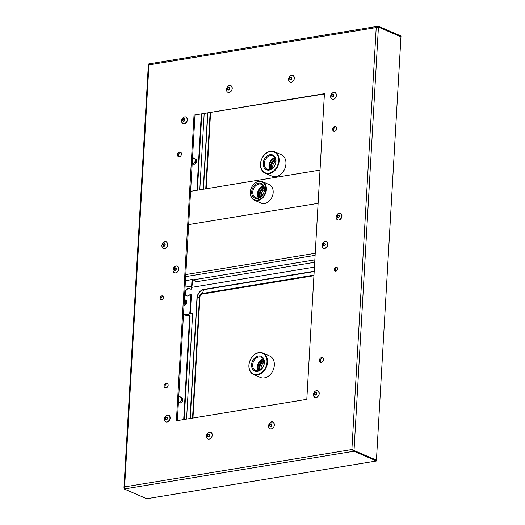 <?xml version="1.0" encoding="UTF-8"?>
<svg xmlns="http://www.w3.org/2000/svg" width="525" height="525" viewBox="0 0 525 525"><rect width="100%" height="100%" fill="white"/><g stroke="black" fill="none" stroke-linecap="round" stroke-linejoin="round"><path stroke-width="0.79" d="M335.915 271.123A2.028 1.529 113.4 0 1 335.219 271.044A2.028 1.529 113.4 0 1 334.622 268.577A2.028 1.529 113.4 0 1 336.833 267.33A2.028 1.529 113.4 0 1 337.575 269.364A2.028 1.529 113.4 0 1 335.915 271.123M337.253 267.638A2.028 1.529 -66.6 0 0 335.56 268.984A2.028 1.529 -66.6 0 0 335.738 271.143M377.298 27.195L378.446 27.011L378.492 26.263L377.711 26.289L376.222 27.549L378.44 27.083L354.034 450.424L351.888 449.544L353.988 451.244L124.228 488.992L124.622 486.892L123.985 487.462L124.438 488.145M377.744 27.254L378.44 27.083L400.969 36.842L376.432 460.202M321.241 362.453A2.533 1.91 113.4 0 1 320.368 362.355A2.533 1.91 113.4 0 1 319.627 359.271A2.533 1.91 113.4 0 1 322.383 357.709A2.533 1.91 113.4 0 1 323.315 360.248A2.533 1.91 113.4 0 1 321.241 362.453M322.816 357.998A2.533 1.91 -66.6 0 0 320.565 359.678A2.533 1.91 -66.6 0 0 320.873 362.473M334.563 131.329A2.533 1.91 113.4 0 1 333.697 131.23A2.533 1.91 113.4 0 1 332.948 128.146A2.533 1.91 113.4 0 1 335.711 126.578A2.533 1.91 113.4 0 1 336.643 129.124A2.533 1.91 113.4 0 1 334.563 131.329M336.144 126.866A2.533 1.91 -66.6 0 0 333.887 128.553A2.533 1.91 -66.6 0 0 334.202 131.348M353.673 450.476L376.556 460.182M191.546 279.346A1.562 0.919 -99.3 0 1 191.041 279.766A1.562 0.919 -99.3 0 1 190.7 279.72L191.947 279.517A1.562 0.446 -176.7 0 0 194.125 279.72L314.849 259.882M318.111 203.339L188.678 224.608M260.597 196.947A5.453 4.121 113.4 0 1 260.085 194.27A5.453 4.121 113.4 0 1 264.278 188.442M264.351 190.063A7.265 5.48 -66.6 0 0 261.457 184.354A7.265 5.48 -66.6 0 0 253.542 188.836A7.265 5.48 -66.6 0 0 255.682 197.682A7.265 5.48 -66.6 0 0 264.351 190.063M263.858 186.9A6.392 4.823 -66.6 0 0 258.832 191.133A6.392 4.823 -66.6 0 0 259.186 197.689M265.827 189.545A9.706 7.324 -66.6 0 0 254.697 183.409A9.706 7.324 -66.6 0 0 253.772 199.487A9.706 7.324 -66.6 0 0 265.827 189.545M266.372 189.597A10.093 7.619 113.4 0 1 254.317 200.176A10.093 7.619 113.4 0 1 251.344 187.884A10.093 7.619 113.4 0 1 262.349 181.65A10.093 7.619 113.4 0 1 266.372 189.597M264.502 189.761A8.039 6.07 113.4 0 1 254.513 197.997A8.039 6.07 113.4 0 1 255.281 184.682A8.039 6.07 113.4 0 1 264.502 189.761M261.371 196.33A5.453 4.121 113.4 0 1 261.26 194.782A5.453 4.121 113.4 0 1 264.364 189.427M254.317 200.176L261.122 203.123A10.093 7.619 -66.6 0 0 273.177 192.544A10.093 7.619 -66.6 0 0 269.148 184.603L262.349 181.65M192.57 279.687L197.039 281.623M320.027 170.074L190.601 191.343M270.683 169.24A6.392 4.823 113.4 0 1 270.336 162.684A6.392 4.823 113.4 0 1 275.356 158.452M272.875 167.882A5.453 4.121 113.4 0 1 275.868 160.978M272.094 168.499A5.453 4.121 113.4 0 1 275.783 159.994M275.855 161.615A7.265 5.48 -66.6 0 0 272.954 155.905A7.265 5.48 -66.6 0 0 265.04 160.388A7.265 5.48 -66.6 0 0 267.179 169.227A7.265 5.48 -66.6 0 0 275.855 161.615M276.006 161.313A8.039 6.07 113.4 0 1 266.011 169.549A8.039 6.07 113.4 0 1 266.779 156.227A8.039 6.07 113.4 0 1 276.006 161.313M278.604 160.886A11.301 8.531 -66.6 0 0 265.637 153.74A11.301 8.531 -66.6 0 0 264.554 172.463A11.301 8.531 -66.6 0 0 278.604 160.886M279.149 160.932A11.694 8.827 113.4 0 1 265.184 173.191A11.694 8.827 113.4 0 1 261.739 158.957A11.694 8.827 113.4 0 1 274.483 151.738A11.694 8.827 113.4 0 1 279.149 160.932M274.969 157.69A7.265 5.48 -66.6 0 0 269.732 162.422A7.265 5.48 -66.6 0 0 269.863 169.477M274.483 151.738L281.288 154.685A11.694 8.827 113.4 0 1 285.954 163.879A11.694 8.827 113.4 0 1 271.989 176.144L265.184 173.191M259.074 370.545A6.392 4.823 113.4 0 1 258.727 363.989A6.392 4.823 113.4 0 1 263.753 359.756M261.266 369.187A5.453 4.121 113.4 0 1 264.259 362.283M260.492 369.803A5.453 4.121 113.4 0 1 264.173 361.298M264.246 362.919A7.265 5.48 -66.6 0 0 261.345 357.21A7.265 5.48 -66.6 0 0 253.431 361.692A7.265 5.48 -66.6 0 0 255.577 370.532A7.265 5.48 -66.6 0 0 264.246 362.919M264.397 362.617A8.039 6.07 113.4 0 1 254.402 370.853A8.039 6.07 113.4 0 1 255.176 357.532A8.039 6.07 113.4 0 1 264.397 362.617M266.995 362.191A11.301 8.531 -66.6 0 0 254.028 355.044A11.301 8.531 -66.6 0 0 252.952 373.767A11.301 8.531 -66.6 0 0 266.995 362.191M267.54 362.237A11.694 8.827 113.4 0 1 253.575 374.496A11.694 8.827 113.4 0 1 250.13 360.262A11.694 8.827 113.4 0 1 262.874 353.043A11.694 8.827 113.4 0 1 267.54 362.237M263.36 358.995A7.265 5.48 -66.6 0 0 258.123 363.727A7.265 5.48 -66.6 0 0 258.254 370.781M262.874 353.043L269.679 355.989A11.694 8.827 113.4 0 1 274.345 365.19A11.694 8.827 113.4 0 1 260.38 377.449L253.575 374.496M184.078 304.474L185.515 303.286L185.601 301.803A2.691 2.028 -66.6 0 0 184.656 299.755L184.36 299.585M184.078 304.434A2.691 2.028 -66.6 0 0 184.4 304.205A2.691 2.028 -66.6 0 0 185.601 301.803L185.686 300.32L184.656 299.755A2.691 2.028 -66.6 0 0 184.531 299.69L184.354 299.611M185.686 300.32L186.887 300.838M184.36 299.506L185.181 299.86M184.019 305.445L184.492 305.648M185.515 303.286L186.716 303.811L184.459 305.675L184.085 305.471M178.448 402.065A2.691 2.028 -66.6 0 0 180.298 401.592L181.414 400.673L182.615 401.192L180.351 403.062L179.977 402.852M178.448 402.104L179.183 402.511L180.298 401.592A2.691 2.028 -66.6 0 0 181.499 399.184L181.584 397.701L182.785 398.219M179.183 402.511L180.39 403.029M181.584 397.701L179.524 396.565L181.079 397.241M181.414 400.673L181.499 399.184A2.691 2.028 -66.6 0 0 180.554 397.136A2.691 2.028 -66.6 0 0 180.423 397.071L178.776 396.355M192.202 163.518L192.938 163.925L194.053 163.006A2.691 2.028 -66.6 0 0 195.254 160.604L195.339 159.114L196.54 159.639M192.209 163.485A2.691 2.028 -66.6 0 0 194.053 163.006L195.169 162.087L195.254 160.604A2.691 2.028 -66.6 0 0 194.309 158.55L193.279 157.986L194.834 158.655M195.169 162.087L196.37 162.606L194.112 164.476L193.738 164.266M192.938 163.925L194.145 164.45M195.339 159.114L194.309 158.55A2.691 2.028 -66.6 0 0 194.178 158.484L192.537 157.776M191.776 287.359L314.436 267.127M204.179 113.702L199.789 189.833M190.942 286.519A1.562 1.175 113.4 0 1 191.192 286.591A1.562 1.175 113.4 0 1 191.815 287.812L191.776 288.402A0.781 0.591 113.4 0 1 190.719 289.131M190.805 294.623A0.781 0.591 113.4 0 1 191.382 295.267L190.916 295.063A0.781 0.591 -66.6 0 0 189.919 294.669A3.977 2.999 113.4 0 1 186.427 295.785A3.977 2.999 113.4 0 1 185.253 290.948A3.977 2.999 113.4 0 1 189.584 288.494A3.977 2.999 113.4 0 1 190.247 288.927A0.781 0.591 -66.6 0 0 191.31 288.199L191.776 288.402M180.908 152.375A2.533 1.91 -66.6 0 0 180.541 152.394A2.533 1.91 -66.6 0 0 178.566 154.271A2.533 1.91 -66.6 0 0 178.966 156.85M179.602 151.987A2.533 1.91 113.4 0 1 180.475 152.086A2.533 1.91 113.4 0 1 181.217 155.17A2.533 1.91 113.4 0 1 178.461 156.732A2.533 1.91 113.4 0 1 177.529 154.192A2.533 1.91 113.4 0 1 179.602 151.987M191.382 295.267L190.391 312.421A1.562 1.175 113.4 0 1 189.066 314.114L183.468 315.033M190.916 295.063L189.925 312.217L190.391 312.421M194.421 158.478L196.547 159.6L196.37 162.612M333.848 99.172A3.609 2.723 -66.6 0 0 336.171 93.831M316.654 397.405A3.609 2.723 -66.6 0 0 318.97 392.057M339.373 219.936A3.609 2.723 -66.6 0 0 341.69 214.587M325.251 248.292A3.609 2.723 -66.6 0 0 327.567 242.944M324.437 93.667L306.81 399.348L176.407 420.774L194.033 115.093L324.437 93.667M209.698 438.979A3.609 2.723 -66.6 0 0 212.015 433.63M291.782 82.084A3.609 2.723 -66.6 0 0 294.098 76.735M165.132 248.568A3.609 2.723 -66.6 0 0 167.449 243.219M176.223 272.777A3.609 2.723 -66.6 0 0 178.539 267.428M229.688 92.288A3.609 2.723 -66.6 0 0 232.004 86.94M271.793 428.781A3.609 2.723 -66.6 0 0 274.109 423.432M184.82 123.664A3.609 2.723 -66.6 0 0 187.136 118.315M167.626 421.89A3.609 2.723 -66.6 0 0 169.942 416.542M166.281 383.112A2.533 1.91 113.4 0 1 167.147 383.211A2.533 1.91 113.4 0 1 167.895 386.295A2.533 1.91 113.4 0 1 165.132 387.863A2.533 1.91 113.4 0 1 164.2 385.317A2.533 1.91 113.4 0 1 166.281 383.112M161.897 295.877A2.028 1.529 113.4 0 1 162.593 295.956A2.028 1.529 113.4 0 1 163.19 298.423A2.028 1.529 113.4 0 1 160.978 299.677A2.028 1.529 113.4 0 1 160.237 297.642A2.028 1.529 113.4 0 1 161.897 295.877M163.013 296.264A2.028 1.529 -66.6 0 0 162.835 296.284A2.028 1.529 -66.6 0 0 161.28 297.721A2.028 1.529 -66.6 0 0 161.497 299.775M177.378 420.617L194.992 115.211M167.58 383.499A2.533 1.91 -66.6 0 0 167.219 383.519A2.533 1.91 -66.6 0 0 165.237 385.396A2.533 1.91 -66.6 0 0 165.638 387.982M324.417 93.949L194.033 115.093M185.076 287.162L190.188 286.322A1.562 1.175 -66.6 0 1 190.719 286.387L191.192 286.591M184.774 299.677L186.893 300.799L186.716 303.811M186.664 295.877A3.977 2.999 113.4 0 1 185.725 291.152A3.977 2.999 113.4 0 1 189.814 288.606M189.236 315.564A1.562 1.175 113.4 0 1 189.486 315.63A1.562 1.175 113.4 0 1 190.109 316.857L184.19 419.495M191.815 287.812L191.343 287.608A1.562 1.175 -66.6 0 0 190.719 286.387M180.666 397.064L182.785 398.18L182.615 401.198M190.109 316.857L189.643 316.654L183.704 419.58M189.643 316.654A1.562 1.175 -66.6 0 0 189.02 315.427A1.562 1.175 -66.6 0 0 188.488 315.368L183.402 316.201M191.343 287.608L191.31 288.199M189.066 314.114L183.481 314.751M188.6 313.911A1.562 1.175 -66.6 0 0 189.925 312.217M190.595 286.342A1.562 1.175 -66.6 0 0 191.723 284.694L192.196 284.898A1.562 1.175 113.4 0 1 191.08 286.538M201.718 115.553L201.246 115.349A1.562 1.175 -66.6 0 0 200.839 114.253A1.562 1.175 113.4 0 1 201.095 114.325A1.562 1.175 113.4 0 1 201.718 115.553L197.413 190.221M201.246 115.349L196.927 190.299M192.019 279.549L191.723 284.694M192.498 279.674L192.196 284.898M148.956 64.792L148.352 64.956L148.956 64.897L148.838 63.892L148.962 64.713M376.878 27.431L378.446 27.011L400.844 36.789M378.492 26.263L401.015 36.022L400.969 36.77M351.888 449.544L376.222 27.549L148.956 64.897L124.622 486.892L351.888 449.544L354.027 450.496L353.988 451.244L376.51 461.002L146.757 498.75L124.228 488.992L124.471 488.119M376.51 461.002L376.55 460.254L354.027 450.496M166.189 419.199A1.011 0.768 113.4 0 1 167.009 417.342A1.011 0.768 113.4 0 1 166.189 419.199M184.118 120.848A1.011 0.768 113.4 0 1 183.1 119.739A1.011 0.768 113.4 0 1 184.61 119.903A1.011 0.768 113.4 0 1 184.118 120.848M269.968 425.237A1.011 0.768 113.4 0 1 271.176 424.233A1.011 0.768 113.4 0 1 270.368 426.09A1.011 0.768 113.4 0 1 269.968 425.237M229.464 88.594A1.011 0.768 113.4 0 1 228.263 89.598A1.011 0.768 113.4 0 1 229.071 87.741A1.011 0.768 113.4 0 1 229.464 88.594M174.786 270.08A1.011 0.768 113.4 0 1 175.606 268.229A1.011 0.768 113.4 0 1 174.786 270.08M164.922 244.814A1.011 0.768 113.4 0 1 163.708 245.877A1.011 0.768 113.4 0 1 164.515 244.02A1.011 0.768 113.4 0 1 164.922 244.814M291.572 78.278A1.011 0.768 113.4 0 1 290.358 79.4A1.011 0.768 113.4 0 1 291.165 77.536A1.011 0.768 113.4 0 1 291.572 78.278M207.867 435.553A1.011 0.768 113.4 0 1 209.075 434.431A1.011 0.768 113.4 0 1 208.274 436.295A1.011 0.768 113.4 0 1 207.867 435.553M195.858 281.813L195.897 281.131M314.711 262.29L195.254 281.918L195.195 280.829M189.991 313.504L192.682 313.064L186.565 419.108M192.668 313.346L189.669 313.838M353.364 450.437L352.36 449.748M333.244 94.631A1.011 0.768 113.4 0 1 332.43 96.488A1.011 0.768 113.4 0 1 333.244 94.631M315.322 392.982A1.011 0.768 113.4 0 1 316.339 394.091A1.011 0.768 113.4 0 1 314.829 393.927A1.011 0.768 113.4 0 1 315.322 392.982M324.647 243.751A1.011 0.768 113.4 0 1 323.827 245.602A1.011 0.768 113.4 0 1 324.647 243.751M339.163 216.188A1.011 0.768 113.4 0 1 337.949 217.252A1.011 0.768 113.4 0 1 338.756 215.388A1.011 0.768 113.4 0 1 339.163 216.188M185.456 280.58L190.7 279.72M315.112 255.353L185.679 276.616M185.804 274.562L315.23 253.293M258.3 197.938A7.265 5.48 113.4 0 1 258.136 190.831A7.265 5.48 113.4 0 1 263.432 186.086M263.543 186.27A7.107 5.362 -66.6 0 0 258.339 190.916A7.107 5.362 -66.6 0 0 258.51 197.892M264.173 187.884A6.077 4.587 -66.6 0 0 260.118 197.249M259.75 197.446A6.392 4.823 113.4 0 1 264.068 187.484M271.248 168.991A6.392 4.823 113.4 0 1 275.566 159.036M275.678 159.436A6.077 4.587 -66.6 0 0 271.615 168.801M259.645 370.296A6.392 4.823 113.4 0 1 263.957 360.34M264.068 360.741A6.077 4.587 -66.6 0 0 260.006 370.105M207.848 113.105L203.457 189.23M203.241 189.262L207.631 113.138M313.937 275.717L202.177 294.079A1.562 0.919 -99.3 0 1 202.302 293.488L313.97 275.139M202.177 294.079A2.605 1.969 -66.6 0 0 199.953 296.914A1.562 0.446 -176.7 0 0 199.52 297.038A3.268 2.467 113.4 0 1 202.302 293.488L203.825 289.688A7.809 5.893 -66.6 0 0 197.17 298.187L190.234 418.504M190.017 418.537L196.954 298.246A8.138 6.143 113.4 0 1 203.89 289.393L314.193 271.267M192.537 418.123L199.52 297.038L196.954 298.246M199.953 296.914L192.97 418.058M337.345 267.75L336.459 267.901M314.18 271.556L203.825 289.688A0.781 0.459 80.7 0 0 203.89 289.393M210.577 112.652L206.187 188.777M205.754 188.849L210.144 112.724M164.423 419.048A3.616 2.73 -66.6 0 0 164.423 419.56A3.616 2.73 -66.6 0 0 165.815 421.87A3.616 2.73 -66.6 0 0 170.185 418.025A3.616 2.73 -66.6 0 0 166.051 415.8A3.616 2.73 -66.6 0 0 164.423 419.048M166.044 419.514A1.365 1.03 113.4 0 1 166.077 417.277A1.365 1.03 113.4 0 1 167.692 418.025A1.365 1.03 113.4 0 1 166.044 419.514M181.617 120.822A3.616 2.73 -66.6 0 0 181.617 121.334A3.616 2.73 -66.6 0 0 185.627 123.211A3.616 2.73 -66.6 0 0 187.13 118.289A3.616 2.73 -66.6 0 0 183.245 117.574A3.616 2.73 -66.6 0 0 181.617 120.822M184.229 121.124A1.365 1.03 113.4 0 1 182.72 120.153A1.365 1.03 113.4 0 1 184.459 118.853A1.365 1.03 113.4 0 1 184.229 121.124M271.267 428.918A3.616 2.73 -66.6 0 0 274.306 424.121A3.616 2.73 -66.6 0 0 270.217 422.691A3.616 2.73 -66.6 0 0 268.603 425.729A3.616 2.73 -66.6 0 0 268.59 426.451A3.616 2.73 -66.6 0 0 271.267 428.918C276.531 427.448 273.84 419.029 270.217 422.691L268.59 426.451C268.839 428.216 269.732 429.043 271.274 428.925M269.692 425.263A1.365 1.03 113.4 0 1 271.432 423.97A1.365 1.03 113.4 0 1 271.189 426.248A1.365 1.03 113.4 0 1 269.692 425.263M229.162 92.433A3.616 2.73 -66.6 0 0 232.227 88.712A3.616 2.73 -66.6 0 0 231.052 85.785A3.616 2.73 -66.6 0 0 228.113 86.198A3.616 2.73 -66.6 0 0 226.485 89.959A3.616 2.73 -66.6 0 0 229.162 92.433C234.426 90.963 231.735 82.543 228.113 86.198C226.675 87.905 226.137 89.158 226.485 89.959C226.734 91.731 227.627 92.557 229.169 92.433M229.747 88.574A1.365 1.03 113.4 0 1 228.001 89.86A1.365 1.03 113.4 0 1 228.244 87.583A1.365 1.03 113.4 0 1 229.747 88.574M173.02 269.935A3.616 2.73 -66.6 0 0 173.02 270.447A3.616 2.73 -66.6 0 0 174.418 272.757A3.616 2.73 -66.6 0 0 178.782 268.912A3.616 2.73 -66.6 0 0 174.648 266.687A3.616 2.73 -66.6 0 0 173.02 269.935M174.641 270.401A1.365 1.03 113.4 0 1 174.674 268.163A1.365 1.03 113.4 0 1 176.295 268.912A1.365 1.03 113.4 0 1 174.641 270.401M161.93 245.726A3.616 2.73 -66.6 0 0 161.93 246.238A3.616 2.73 -66.6 0 0 164.824 248.666A3.616 2.73 -66.6 0 0 167.692 244.775A3.616 2.73 -66.6 0 0 163.564 242.478A3.616 2.73 -66.6 0 0 161.93 245.726M165.198 244.768A1.365 1.03 113.4 0 1 163.505 246.166A1.365 1.03 113.4 0 1 163.636 243.908A1.365 1.03 113.4 0 1 165.198 244.768M291.257 82.228A3.616 2.73 -66.6 0 0 294.341 78.087A3.616 2.73 -66.6 0 0 290.207 75.994A3.616 2.73 -66.6 0 0 288.579 79.754A3.616 2.73 -66.6 0 0 291.257 82.228M291.848 78.212A1.365 1.03 113.4 0 1 290.207 79.715A1.365 1.03 113.4 0 1 290.227 77.477A1.365 1.03 113.4 0 1 291.848 78.212M209.173 439.123A3.616 2.73 -66.6 0 0 212.205 434.326A3.616 2.73 -66.6 0 0 208.123 432.889A3.616 2.73 -66.6 0 0 206.482 436.347A3.616 2.73 -66.6 0 0 206.496 436.649A3.616 2.73 -66.6 0 0 209.173 439.123C214.436 437.653 211.746 429.233 208.123 432.889L206.496 436.649C206.745 438.421 207.637 439.248 209.173 439.123M207.585 435.619A1.365 1.03 113.4 0 1 209.226 434.116A1.365 1.03 113.4 0 1 209.213 436.354A1.365 1.03 113.4 0 1 207.585 435.619M330.645 96.331A3.616 2.73 -66.6 0 0 330.652 96.843A3.616 2.73 -66.6 0 0 335.048 98.385A3.616 2.73 -66.6 0 0 335.009 92.564A3.616 2.73 -66.6 0 0 332.279 93.082A3.616 2.73 -66.6 0 0 330.645 96.331M333.388 94.316A1.365 1.03 113.4 0 1 333.362 96.554A1.365 1.03 113.4 0 1 331.741 95.806A1.365 1.03 113.4 0 1 333.388 94.316M313.451 394.564A3.616 2.73 -66.6 0 0 313.451 395.076A3.616 2.73 -66.6 0 0 316.87 397.313A3.616 2.73 -66.6 0 0 319.095 392.418A3.616 2.73 -66.6 0 0 315.203 391.223A3.616 2.73 -66.6 0 0 315.085 391.315A3.616 2.73 -66.6 0 0 313.451 394.564M315.21 392.707A1.365 1.03 113.4 0 1 316.713 393.678A1.365 1.03 113.4 0 1 314.98 394.977A1.365 1.03 113.4 0 1 315.21 392.707M322.048 245.451A3.616 2.73 -66.6 0 0 322.048 245.963A3.616 2.73 -66.6 0 0 326.452 247.505A3.616 2.73 -66.6 0 0 326.412 241.677A3.616 2.73 -66.6 0 0 323.682 242.202A3.616 2.73 -66.6 0 0 322.048 245.451M324.791 243.429A1.365 1.03 113.4 0 1 324.765 245.667A1.365 1.03 113.4 0 1 323.144 244.919A1.365 1.03 113.4 0 1 324.791 243.429M336.171 217.094A3.616 2.73 -66.6 0 0 336.171 217.606A3.616 2.73 -66.6 0 0 339.065 220.034A3.616 2.73 -66.6 0 0 341.933 216.149A3.616 2.73 -66.6 0 0 337.798 213.846A3.616 2.73 -66.6 0 0 336.171 217.094M339.439 216.143A1.365 1.03 113.4 0 1 337.746 217.54A1.365 1.03 113.4 0 1 337.877 215.276A1.365 1.03 113.4 0 1 339.439 216.143M185.45 280.685L191.041 279.766M190.378 289.012L190.851 289.216M190.601 294.453L191.074 294.656M189.02 315.427L189.486 315.63M148.352 64.956L123.985 487.462M377.711 26.289L148.838 63.892M164.423 419.56C165.657 422.933 167.495 422.861 169.942 419.331C170.159 415.354 168.866 414.179 166.051 415.8L164.423 419.56M181.617 121.334C182.851 124.707 184.688 124.628 187.136 121.098C187.359 117.121 186.06 115.946 183.251 117.574L181.617 121.334M173.02 270.447C174.254 273.82 176.092 273.742 178.539 270.211C178.756 266.241 177.463 265.066 174.648 266.687L173.02 270.447M161.93 246.238C163.163 249.611 165.001 249.532 167.449 246.002C167.672 242.032 166.373 240.85 163.564 242.478C162.153 244.105 161.615 245.359 161.93 246.238M291.263 82.228C296.52 80.758 293.829 72.338 290.207 75.994L288.579 79.754C288.829 81.526 289.721 82.353 291.263 82.228M330.652 96.843C331.879 100.222 333.723 100.144 336.164 96.613C336.387 92.636 335.088 91.462 332.279 93.082L330.652 96.843M313.451 395.076C314.685 398.449 316.522 398.37 318.97 394.839C319.193 390.869 317.894 389.694 315.085 391.315L313.451 395.076M322.048 245.963C323.282 249.336 325.119 249.257 327.567 245.726C327.79 241.749 326.491 240.575 323.682 242.202L322.048 245.963M336.171 217.606C337.404 220.979 339.242 220.907 341.69 217.376C341.906 213.399 340.613 212.225 337.798 213.846C336.394 215.473 335.856 216.727 336.171 217.606"/></g></svg>
